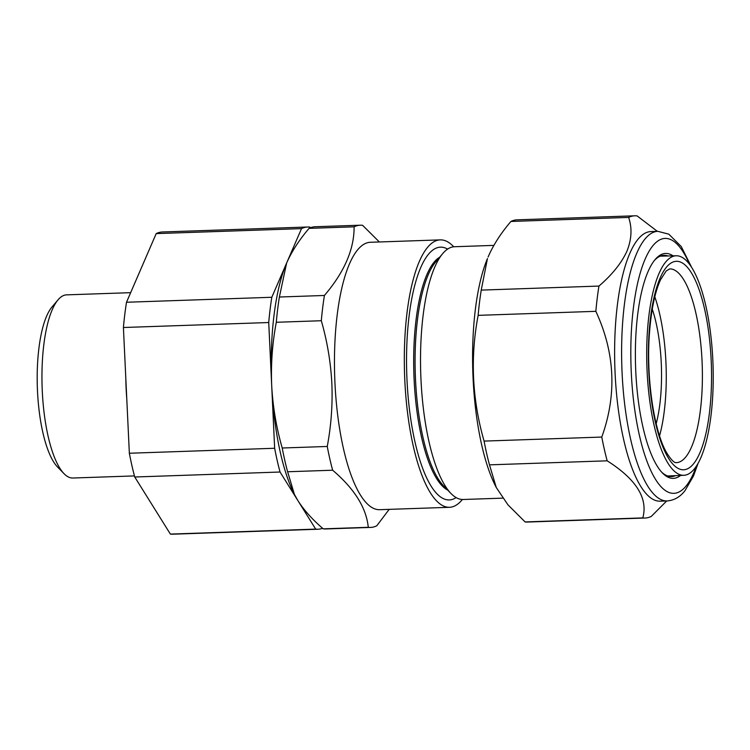 <?xml version="1.0" encoding="UTF-8"?>
<svg xmlns="http://www.w3.org/2000/svg" width="750" height="750" viewBox="0 0 750 750"><rect width="100%" height="100%" fill="white"/><g stroke="black" fill="none" stroke-linecap="round" stroke-linejoin="round"><path stroke-width="1.12" d="M126.75 398.325A91.631 27.609 -92 0 1 126.122 388.425A91.631 27.609 -92 0 1 125.822 378.469M63.984 473.634L57.459 466.894A84.3 25.397 -92 0 1 37.5 391.153A84.3 25.397 -92 0 1 51.975 307.022L58.031 299.85A91.631 27.609 88 0 0 42.291 391.303A91.631 27.609 88 0 0 63.984 473.634A91.631 27.609 88 0 0 72.862 478.022L134.456 475.912M130.65 292.669L66.591 294.862A91.631 27.609 88 0 0 58.031 299.85M647.419 331.575A109.828 33.094 -92 0 1 676.294 255.769A109.828 33.094 -92 0 1 712.5 399.506A109.828 33.094 -92 0 1 683.812 475.303A109.828 33.094 -92 0 1 647.419 331.575M654.806 296.812A96.6 29.109 -92 0 1 665.616 396.891A96.6 29.109 -92 0 1 659.569 435.825M656.184 423.722A81.009 24.403 88 0 0 660.019 346.884A81.009 24.403 88 0 0 652.266 309.122M496.266 487.5L495.225 485.437A135.619 40.866 -92 0 1 487.453 258.562L481.238 290.1A151.2 45.553 88 0 0 478.144 315.356C470.119 357.375 472.097 399.291 484.078 441.094A151.2 45.553 88 0 0 489.478 464.85L496.266 487.5L508.003 504.891L525.103 521.934A151.2 45.553 88 0 0 527.438 522.047L645.141 518.016A151.2 45.553 -92 0 1 642.806 517.903C648.169 498.328 636.291 479.306 607.181 460.819A151.2 45.553 -92 0 1 601.781 437.062C617.016 394.669 615.037 352.762 595.847 311.325A151.2 45.553 -92 0 1 598.941 286.069C612.075 274.791 621.394 263.203 626.887 251.297C631.688 239.362 632.269 228.075 628.631 217.416A151.2 45.553 -92 0 1 634.791 215.803A151.2 45.553 -92 0 1 637.125 215.916L657.356 231.347M634.791 215.803L517.087 219.834A151.2 45.553 88 0 0 510.928 221.456C501.103 232.959 493.631 244.491 488.522 256.031L488.109 256.997M680.578 475.444A112.528 33.9 -92 0 1 662.428 472.969A112.528 33.9 -92 0 1 636.319 380.784A112.528 33.9 -92 0 1 648.047 271.613A112.528 33.9 -92 0 1 655.116 259.566A112.528 33.9 -92 0 1 673.05 255.853M667.941 255.975A110.7 33.356 88 0 0 663.947 255.328A110.7 33.356 88 0 0 654.366 260.494M667.106 500.944L660.122 501.188A134.887 40.641 -92 0 1 617.794 405.375A134.887 40.641 -92 0 1 629.822 253.359A134.887 40.641 -92 0 1 650.887 231.572L657.872 231.328A134.887 40.641 -92 0 0 636.806 253.125A134.887 40.641 -92 0 0 624.788 405.141A134.887 40.641 -92 0 0 667.106 500.944C674.25 500.353 680.222 496.903 685.041 490.594L693.516 475.922L698.147 463.153M666.712 500.953L651.291 516.394A151.2 45.553 -92 0 1 645.141 518.016M439.697 257.184A118.087 35.578 88 0 0 414.122 379.697A118.087 35.578 88 0 0 447.675 490.078M447.609 249.113A126.459 38.1 88 0 0 407.016 380.297A126.459 38.1 88 0 0 456.122 497.587M493.875 245.381L454.519 246.731A126.459 38.1 88 0 0 442.706 253.612L435.806 261.797A118.087 35.578 88 0 0 415.519 379.641A118.087 35.578 88 0 0 443.475 485.747L450.928 493.434A126.459 38.1 88 0 0 463.181 499.491L502.734 498.141M442.706 253.612A126.459 38.1 88 0 0 420.994 379.819A126.459 38.1 88 0 0 450.928 493.434M462.384 499.491A133.791 40.312 -92 0 1 449.456 507.3A133.791 40.312 -92 0 1 404.822 380.681A133.791 40.312 -92 0 1 440.297 239.878A133.791 40.312 -92 0 1 453.722 246.788M449.456 507.3L379.594 509.691A133.791 40.312 -92 0 1 334.959 383.072A133.791 40.312 -92 0 1 370.434 242.278L440.297 239.878M379.369 241.969L362.597 225.319A151.2 45.553 88 0 0 360.262 225.206A151.2 45.553 88 0 0 354.103 226.828C354.253 249.234 344.353 272.119 324.413 295.472A151.2 45.553 88 0 0 321.319 320.728C327.197 341.203 330.712 362.081 331.847 383.334C332.728 404.475 331.191 425.522 327.253 446.466L282.216 448.003C276.319 427.397 272.803 406.528 271.688 385.397C270.825 364.125 272.362 343.087 276.291 322.275A151.2 45.553 -92 0 1 279.375 297.019L286.659 262.95C291.806 251.363 299.278 239.831 309.075 228.366A151.2 45.553 -92 0 1 315.225 226.744L360.262 225.206M354.103 226.828L309.075 228.366M324.413 295.472L279.375 297.019M321.319 320.728L276.291 322.275M327.253 446.466A151.2 45.553 88 0 0 332.653 470.222L287.616 471.759A151.2 45.553 -92 0 1 282.216 448.003M332.653 470.222C354.45 488.803 366.328 507.825 368.278 527.306L323.241 528.844C312.45 519.6 303.994 510.178 297.872 500.559L294.403 494.409L287.616 471.759M368.278 527.306A151.2 45.553 88 0 0 370.613 527.419L325.575 528.966A151.2 45.553 -92 0 1 323.241 528.844M370.613 527.419A151.2 45.553 88 0 0 376.762 525.797L389.184 509.363M310.406 227.775L310.003 227.119A151.2 45.553 88 0 0 307.659 227.006A151.2 45.553 88 0 0 301.509 228.628L271.809 297.272A151.2 45.553 88 0 0 268.725 322.528L271.688 385.397A137.456 41.409 88 0 0 294.131 493.866A137.456 41.409 88 0 0 294.281 494.156M322.603 528.291A151.2 45.553 88 0 1 318.019 529.228A151.2 45.553 88 0 1 315.684 529.106L280.05 472.022A151.2 45.553 88 0 1 274.65 448.266L271.688 385.397A137.456 41.409 -92 0 1 286.247 263.916L286.256 263.906M661.613 472.087A110.7 33.356 88 0 0 671.522 476.588A110.7 33.356 88 0 0 675.469 475.659M510.928 221.456L628.631 217.416M525.103 521.934L642.806 517.903M489.478 464.85L607.181 460.819M484.078 441.094L601.781 437.062M478.144 315.356L595.847 311.325M481.238 290.1L598.941 286.069M301.509 228.628L156.197 233.606A151.2 45.553 -92 0 1 162.356 231.984L307.659 227.006M271.809 297.272L126.506 302.25L156.197 233.606M268.725 322.528L123.412 327.506A151.2 45.553 -92 0 1 126.506 302.25M274.65 448.266L129.347 453.244L123.412 327.506M280.05 472.022L134.747 477A151.2 45.553 -92 0 1 129.347 453.244M315.684 529.106L170.372 534.084L134.747 477M318.019 529.228L172.706 534.197A151.2 45.553 -92 0 1 170.372 534.084M669.637 268.903A96.928 29.203 -92 0 1 701.756 395.756A96.928 29.203 -92 0 1 676.275 462.656C676.519 462.15 674.288 465.206 666.506 452.512C654.188 431.531 646.05 377.963 649.397 334.022C651.15 310.191 654.872 292.078 660.581 279.684L666.188 270.975L669.637 268.903M649.069 333.291A104.259 31.416 -92 0 1 686.597 266.447A104.259 31.416 -92 0 1 710.85 397.781A104.259 31.416 -92 0 1 673.322 464.634A104.259 31.416 -92 0 1 649.069 333.291M689.466 264.113A127.556 38.428 88 0 0 645.188 259.022A127.556 38.428 88 0 0 639.412 435.403A127.556 38.428 88 0 0 693.769 472.772A127.556 38.428 88 0 0 696.384 466.078M676.294 255.769L660.178 256.172M294.131 493.866L294.403 494.409M691.425 266.906L681.253 246.544L668.822 234.178L657.872 231.328M683.812 475.303L667.706 475.997"/></g></svg>
